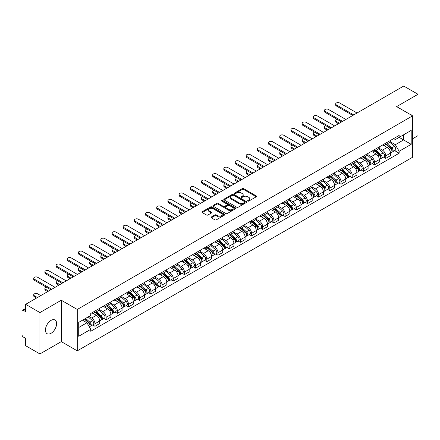 <?xml version="1.0" encoding="UTF-8"?>
<svg xmlns="http://www.w3.org/2000/svg" width="440" height="440" viewBox="0 0 440 440"><rect width="100%" height="100%" fill="white"/><g stroke="black" fill="none" stroke-linecap="round" stroke-linejoin="round"><path stroke-width="0.66" d="M247.836 201.075A0.699 0.402 0 0 0 248.82 201.075L256.295 196.763A0.996 0.572 0 0 0 256.586 196.356A0.996 0.572 0 0 0 256.295 195.948L243.628 188.634A0.996 0.572 0 0 0 242.226 188.634L234.746 192.951A0.699 0.402 0 0 0 234.542 193.237A0.699 0.402 0 0 0 234.746 193.523A0.699 0.402 0 0 0 235.73 193.523L236.698 192.962A3.185 1.837 0 0 1 241.203 192.962L242.259 193.573A3.185 1.837 0 0 1 243.194 194.871A3.185 1.837 0 0 1 242.259 196.169L241.291 196.73A0.699 0.402 0 0 0 241.087 197.016A0.699 0.402 0 0 0 241.291 197.296A0.699 0.402 0 0 0 242.275 197.296L243.243 196.74A3.185 1.837 0 0 1 247.748 196.74L248.804 197.351A3.185 1.837 0 0 1 249.733 198.649A3.185 1.837 0 0 1 248.804 199.947L247.836 200.508A0.699 0.402 0 0 0 247.632 200.794A0.699 0.402 0 0 0 247.836 201.075L247.836 200.508M51.035 333.3A7.909 4.565 120 0 0 56.199 326.332A7.909 4.565 120 0 0 54.989 319.995A7.909 4.565 120 0 0 51.035 320.386A7.909 4.565 120 0 0 45.87 327.355A7.909 4.565 120 0 0 47.08 333.691A7.909 4.565 120 0 0 51.035 333.3M411.686 115.302A7.909 4.565 120 0 0 410.845 114.543A7.909 4.565 120 0 0 409.761 114.197M211.332 216.992A0.996 0.572 0 0 0 211.041 217.399A0.996 0.572 0 0 0 211.332 217.806L214.885 219.857A0.996 0.572 0 0 0 216.293 219.857L224.598 215.061A0.996 0.572 0 0 0 224.889 214.654A0.996 0.572 0 0 0 224.598 214.247L211.931 206.938A0.996 0.572 0 0 0 210.524 206.938L202.219 211.728A0.996 0.572 0 0 0 201.927 212.135A0.996 0.572 0 0 0 202.219 212.542L206.514 215.023A0.996 0.572 0 0 0 207.922 215.023L211.475 212.971A0.996 0.572 0 0 0 211.767 212.564A0.996 0.572 0 0 0 211.475 212.157L209.347 210.931A2.662 1.535 0 0 1 208.566 209.841A2.662 1.535 0 0 1 210.21 208.423A2.662 1.535 0 0 1 213.109 208.753L221.447 213.571A2.662 1.535 0 0 1 222.228 214.654A2.662 1.535 0 0 1 220.583 216.073A2.662 1.535 0 0 1 217.685 215.743L216.293 214.94A0.996 0.572 0 0 0 214.885 214.94L211.332 216.992L211.332 217.806L214.885 215.771L214.885 214.94M77.27 309.463L61.287 300.229L39.925 312.565L25.658 304.326L403.733 86.047L418 94.281L396.638 106.618L412.621 115.847L77.27 309.463L77.27 350.851L412.621 157.234L412.621 115.847M236.77 207.224A0.996 0.572 0 0 0 238.178 207.224L246.483 202.428A0.996 0.572 0 0 0 246.774 202.021A0.996 0.572 0 0 0 246.483 201.614L233.816 194.304A0.996 0.572 0 0 0 232.408 194.304L224.103 199.095A0.996 0.572 0 0 0 223.812 199.502A0.996 0.572 0 0 0 224.103 199.909L236.77 207.224M221.953 201.229A0.699 0.402 0 0 1 222.662 201.328L235.527 208.753L227.233 213.538A0.996 0.572 0 0 1 225.83 213.538L213.164 206.228L213.164 205.414A0.996 0.572 0 0 0 212.872 205.821A0.996 0.572 0 0 0 213.164 206.228M213.164 205.414L216.716 203.363A0.996 0.572 0 0 1 218.125 203.363L223.262 206.327A0.996 0.572 0 0 0 224.67 206.327L227.024 204.969A0.996 0.572 0 0 0 227.315 204.562A0.996 0.572 0 0 0 227.024 204.155L221.678 201.069A0.699 0.402 0 0 1 221.474 200.783A0.699 0.402 0 0 1 221.903 200.409A0.699 0.402 0 0 1 222.662 200.497L235.538 207.933A0.996 0.572 0 0 1 235.829 208.34A0.996 0.572 0 0 1 235.538 208.747L235.538 207.933M39.925 312.565L39.925 353.952L25.658 345.719L25.658 338.393L23.436 337.106A2.03 1.171 -120 0 1 22 334.625L22 311.201A2.03 1.171 -120 0 1 22.418 310.272L25.658 308.402M412.621 138.776L418 135.674L418 94.281M39.925 353.952L61.287 341.622L77.27 350.851M25.658 304.326L25.658 311.652L23.436 310.37A2.03 1.171 -120 0 0 22.418 310.272M385.743 143.165A4.664 2.695 60 0 1 384.775 145.255L389.505 142.527A4.664 2.695 -120 0 0 390.473 140.432M379.027 148.187L382.443 150.156A4.664 2.695 60 0 1 385.743 155.87L390.473 153.137A4.664 2.695 -120 0 0 387.173 147.428L383.79 145.47M390.473 153.137L390.473 155.661L385.743 158.395L383.471 157.086M384.775 145.255A4.664 2.695 60 0 1 382.481 145.046M385.743 155.87L385.743 158.395M374.556 149.622A4.664 2.695 60 0 1 373.593 151.712L378.323 148.979A4.664 2.695 -120 0 0 379.291 146.889M372.29 163.543L374.556 164.852L379.291 162.118L379.291 159.594A4.664 2.695 -120 0 0 375.991 153.885L372.603 151.927M373.593 151.712A4.664 2.695 60 0 1 371.294 151.503M367.84 154.644L371.261 156.613A4.664 2.695 60 0 1 374.556 162.327L374.556 164.852M363.374 156.073A4.664 2.695 60 0 1 362.406 158.169L367.142 155.436A4.664 2.695 -120 0 0 368.104 153.346M361.108 170L363.374 171.309L368.104 168.575L368.104 166.051A4.664 2.695 -120 0 0 364.81 160.341L361.422 158.384M362.406 158.169A4.664 2.695 60 0 1 360.113 157.96M356.659 161.095L360.08 163.07A4.664 2.695 60 0 1 363.374 168.784L363.374 171.309M352.193 162.531A4.664 2.695 60 0 1 351.225 164.626L355.955 161.893A4.664 2.695 -120 0 0 356.923 159.803M349.921 176.451L352.193 177.766L356.923 175.032L356.923 172.507A4.664 2.695 -120 0 0 353.623 166.793L350.24 164.84M351.225 164.626A4.664 2.695 60 0 1 348.931 164.417M345.477 167.552L348.893 169.527A4.664 2.695 60 0 1 352.193 175.241L352.193 177.766M341.006 168.988A4.664 2.695 60 0 1 340.043 171.083L344.773 168.35A4.664 2.695 -120 0 0 345.741 166.26M338.74 182.908L341.006 184.222L345.741 181.489L345.741 178.965A4.664 2.695 -120 0 0 342.441 173.25L339.053 171.298M340.043 171.083A4.664 2.695 60 0 1 337.744 170.874M334.296 174.009L337.711 175.984A4.664 2.695 60 0 1 341.006 181.698L341.006 184.222M329.824 175.445A4.664 2.695 60 0 1 328.861 177.54L333.591 174.806A4.664 2.695 -120 0 0 334.554 172.716M327.558 189.365L329.824 190.674L334.554 187.946L334.554 185.422A4.664 2.695 -120 0 0 331.26 179.707L327.872 177.755M328.861 177.54A4.664 2.695 60 0 1 326.562 177.331M323.109 180.466L326.53 182.441A4.664 2.695 60 0 1 329.824 188.149L329.824 190.674M318.643 181.902A4.664 2.695 60 0 1 317.675 183.997L322.405 181.264A4.664 2.695 -120 0 0 323.373 179.168M316.371 195.822L318.643 197.131L323.373 194.403L323.373 191.879A4.664 2.695 -120 0 0 320.078 186.164L316.69 184.212M317.675 183.997A4.664 2.695 60 0 1 315.381 183.782M311.927 186.923L315.343 188.898A4.664 2.695 60 0 1 318.643 194.607L318.643 197.131M307.456 188.359A4.664 2.695 60 0 1 306.493 190.454L311.223 187.721A4.664 2.695 -120 0 0 312.191 185.625M305.19 202.279L307.461 203.588L312.191 200.86L312.191 198.336A4.664 2.695 -120 0 0 308.891 192.621L305.503 190.669M306.493 190.454A4.664 2.695 60 0 1 304.194 190.24M300.745 193.38L304.161 195.355A4.664 2.695 60 0 1 307.461 201.064L307.461 203.588M296.274 194.816A4.664 2.695 60 0 1 295.312 196.911L300.041 194.178A4.664 2.695 -120 0 0 301.004 192.082M294.008 208.736L296.274 210.045L301.004 207.317L301.004 204.793A4.664 2.695 -120 0 0 297.709 199.078L294.322 197.126M295.312 196.911A4.664 2.695 60 0 1 293.013 196.697M289.559 199.837L292.98 201.812A4.664 2.695 60 0 1 296.274 207.521L296.274 210.045M285.093 201.273A4.664 2.695 60 0 1 284.125 203.363L288.86 200.635A4.664 2.695 -120 0 0 289.823 198.539M282.821 215.193L285.093 216.502L289.823 213.769L289.823 211.244A4.664 2.695 -120 0 0 286.528 205.535L283.14 203.577M284.125 203.363A4.664 2.695 60 0 1 281.831 203.154M278.377 206.294L281.793 208.269A4.664 2.695 60 0 1 285.093 213.978L285.093 216.502M273.911 207.73A4.664 2.695 60 0 1 272.943 209.82L277.673 207.091A4.664 2.695 -120 0 0 278.641 204.996M271.639 221.65L273.911 222.959L278.641 220.226L278.641 217.701A4.664 2.695 -120 0 0 275.341 211.992L271.959 210.034M272.943 209.82A4.664 2.695 60 0 1 270.649 209.611M267.196 212.751L270.611 214.726A4.664 2.695 60 0 1 273.911 220.435L273.911 222.959M262.724 214.187A4.664 2.695 60 0 1 261.762 216.277L266.492 213.549A4.664 2.695 -120 0 0 267.454 211.453M260.458 228.107L262.724 229.416L267.46 226.683L267.46 224.158A4.664 2.695 -120 0 0 264.16 218.449L260.772 216.491M261.762 216.277A4.664 2.695 60 0 1 259.463 216.068M256.009 219.208L259.43 221.177A4.664 2.695 60 0 1 262.724 226.892L262.724 229.416M251.543 220.644A4.664 2.695 60 0 1 250.575 222.734L255.31 220.006A4.664 2.695 -120 0 0 256.273 217.91M249.277 234.564L251.543 235.873L256.273 233.139L256.273 230.615A4.664 2.695 -120 0 0 252.978 224.906L249.59 222.948M250.575 222.734A4.664 2.695 60 0 1 248.281 222.525M244.827 225.665L248.243 227.634A4.664 2.695 60 0 1 251.543 233.349L251.543 235.873M240.361 227.101A4.664 2.695 60 0 1 239.393 229.191L244.123 226.463A4.664 2.695 -120 0 0 245.091 224.367M238.09 241.021L240.361 242.33L245.091 239.597L245.091 237.072A4.664 2.695 -120 0 0 241.791 231.363L238.409 229.405M239.393 229.191A4.664 2.695 60 0 1 237.1 228.982M233.646 232.122L237.061 234.091A4.664 2.695 60 0 1 240.361 239.806L240.361 242.33M229.174 233.552A4.664 2.695 60 0 1 228.212 235.648L232.941 232.914A4.664 2.695 -120 0 0 233.91 230.824M226.908 247.478L229.174 248.787L233.91 246.054L233.91 243.529A4.664 2.695 -120 0 0 230.61 237.82L227.222 235.862M228.212 235.648A4.664 2.695 60 0 1 225.913 235.439M222.459 238.579L225.88 240.548A4.664 2.695 60 0 1 229.174 246.263L229.174 248.787M217.993 240.009A4.664 2.695 60 0 1 217.025 242.105L221.76 239.371A4.664 2.695 -120 0 0 222.723 237.281M215.727 253.935L217.993 255.244L222.723 252.511L222.723 249.986A4.664 2.695 -120 0 0 219.428 244.272L216.04 242.319M217.025 242.105A4.664 2.695 60 0 1 214.731 241.896M211.277 245.031L214.693 247.005A4.664 2.695 60 0 1 217.993 252.72L217.993 255.244M206.811 246.466A4.664 2.695 60 0 1 205.843 248.562L210.573 245.828A4.664 2.695 -120 0 0 211.541 243.738M204.54 260.387L206.811 261.701L211.541 258.968L211.541 256.443A4.664 2.695 -120 0 0 208.241 250.729L204.859 248.776M205.843 248.562A4.664 2.695 60 0 1 203.549 248.353M200.096 251.488L203.511 253.462A4.664 2.695 60 0 1 206.811 259.177L206.811 261.701M195.624 252.923A4.664 2.695 60 0 1 194.662 255.019L199.392 252.285A4.664 2.695 -120 0 0 200.36 250.195M193.358 266.844L195.624 268.158L200.36 265.425L200.36 262.9A4.664 2.695 -120 0 0 197.06 257.186L193.672 255.233M194.662 255.019A4.664 2.695 60 0 1 192.363 254.81M188.914 257.945L192.33 259.919A4.664 2.695 60 0 1 195.624 265.628L195.624 268.158M184.443 259.38A4.664 2.695 60 0 1 183.48 261.476L188.21 258.742A4.664 2.695 -120 0 0 189.173 256.652M182.177 273.301L184.443 274.61L189.173 271.882L189.173 269.357A4.664 2.695 -120 0 0 185.878 263.643L182.49 261.69M183.48 261.476A4.664 2.695 60 0 1 181.181 261.267M177.727 264.402L181.148 266.376A4.664 2.695 60 0 1 184.443 272.085L184.443 274.61M173.261 265.837A4.664 2.695 60 0 1 172.293 267.933L177.023 265.199A4.664 2.695 -120 0 0 177.991 263.103M170.989 279.757L173.261 281.067L177.991 278.339L177.991 275.814A4.664 2.695 -120 0 0 174.691 270.1L171.309 268.147M172.293 267.933A4.664 2.695 60 0 1 170 267.718M166.546 270.859L169.961 272.833A4.664 2.695 60 0 1 173.261 278.542L173.261 281.067M162.074 272.294A4.664 2.695 60 0 1 161.112 274.389L165.841 271.656A4.664 2.695 -120 0 0 166.81 269.561M159.808 286.215L162.08 287.524L166.81 284.796L166.81 282.271A4.664 2.695 -120 0 0 163.51 276.557L160.121 274.604M161.112 274.389A4.664 2.695 60 0 1 158.812 274.175M155.364 277.315L158.78 279.29A4.664 2.695 60 0 1 162.08 284.999L162.08 287.524M150.893 278.751A4.664 2.695 60 0 1 149.93 280.846L154.66 278.113A4.664 2.695 -120 0 0 155.623 276.018M148.627 292.672L150.893 293.981L155.623 291.252L155.623 288.723A4.664 2.695 -120 0 0 152.328 283.014L148.94 281.061M149.93 280.846A4.664 2.695 60 0 1 147.631 280.632M144.177 283.773L147.598 285.747A4.664 2.695 60 0 1 150.893 291.456L150.893 293.981M139.711 285.208A4.664 2.695 60 0 1 138.743 287.298L143.479 284.57A4.664 2.695 -120 0 0 144.441 282.475M137.44 299.129L139.711 300.438L144.441 297.704L144.441 295.18A4.664 2.695 -120 0 0 141.147 289.471L137.758 287.513M138.743 287.298A4.664 2.695 60 0 1 136.45 287.089M132.996 290.23L136.411 292.204A4.664 2.695 60 0 1 139.711 297.913L139.711 300.438M128.53 291.665A4.664 2.695 60 0 1 127.562 293.755L132.292 291.027A4.664 2.695 -120 0 0 133.26 288.932M126.258 305.586L128.53 306.895L133.26 304.161L133.26 301.637A4.664 2.695 -120 0 0 129.96 295.928L126.577 293.97M127.562 293.755A4.664 2.695 60 0 1 125.268 293.546M121.814 296.687L125.23 298.661A4.664 2.695 60 0 1 128.53 304.37L128.53 306.895M117.343 298.122A4.664 2.695 60 0 1 116.38 300.212L121.11 297.484A4.664 2.695 -120 0 0 122.073 295.389M115.077 312.043L117.343 313.352L122.078 310.618L122.078 308.094A4.664 2.695 -120 0 0 118.778 302.385L115.39 300.427M116.38 300.212A4.664 2.695 60 0 1 114.081 300.003M110.627 303.144L114.048 305.113A4.664 2.695 60 0 1 117.343 310.827L117.343 313.352M106.161 304.579A4.664 2.695 60 0 1 105.193 306.669L109.929 303.941A4.664 2.695 -120 0 0 110.891 301.846M103.889 318.5L106.161 319.809L110.891 317.075L110.891 314.55A4.664 2.695 -120 0 0 107.597 308.841L104.209 306.884M105.193 306.669A4.664 2.695 60 0 1 102.9 306.46M99.446 309.601L102.861 311.57A4.664 2.695 60 0 1 106.161 317.284L106.161 319.809M94.98 311.036A4.664 2.695 60 0 1 94.012 313.126L98.742 310.393A4.664 2.695 -120 0 0 99.71 308.303M92.708 324.957L94.98 326.266L99.71 323.532L99.71 321.007A4.664 2.695 -120 0 0 96.41 315.298L93.027 313.341M94.012 313.126A4.664 2.695 60 0 1 91.718 312.917M88.957 316.454L91.68 318.027A4.664 2.695 60 0 1 94.98 323.741L94.98 326.266M393.663 138.589L395.346 139.562L411.191 130.416L403.59 134.805L403.59 139.937L395.346 144.694L390.209 141.73M78.705 327.509L86.95 322.745L90.75 329.329L78.705 336.281L78.705 322.372L90.75 315.42L90.75 313.473L399.146 135.421L399.146 137.368L411.191 144.32L399.146 151.278L395.346 144.694M411.191 130.416L411.191 144.32M90.75 329.329L90.75 331.27L399.146 153.219L399.146 151.278M61.287 300.229L61.287 341.622M86.95 322.745L82.505 320.183M394.658 150.629L399.146 153.219M248.111 201.174L248.804 200.778A3.185 1.837 0 0 0 249.733 199.48L249.733 198.649M243.194 194.871L243.194 195.701A3.185 1.837 0 0 1 242.259 196.999L241.571 197.395M256.284 196.768L243.628 189.464A0.996 0.572 0 0 0 242.226 189.464L235.026 193.617M246.466 202.433L233.816 195.129A0.996 0.572 0 0 0 232.408 195.129L224.12 199.914M244.723 202.306A0.699 0.402 0 0 0 244.926 202.021A0.699 0.402 0 0 0 244.723 201.735L233.602 195.316A0.699 0.402 0 0 0 232.617 195.316L231.6 195.905A3.185 1.837 0 0 0 230.665 197.208A3.185 1.837 0 0 0 231.6 198.506L239.195 202.895A3.185 1.837 0 0 0 243.7 202.895L244.723 202.306L244.723 203.132A0.699 0.402 0 0 0 244.926 202.851L244.926 202.021M230.665 197.208L230.665 198.033A3.185 1.837 0 0 0 231.6 199.337L231.6 198.506M244.723 203.132L243.7 203.72A3.185 1.837 0 0 1 239.195 203.72L231.6 199.337M213.174 206.234L216.716 204.188L216.716 203.363M227.315 204.562L227.315 205.387A0.996 0.572 0 0 1 227.024 205.794L224.67 207.157A0.996 0.572 0 0 1 223.262 207.157L218.125 204.188A0.996 0.572 0 0 0 216.716 204.188M228.591 209.407A2.662 1.535 0 0 0 231.49 209.737A2.662 1.535 0 0 0 233.134 208.318A2.662 1.535 0 0 0 232.353 207.229L229.416 205.535A0.996 0.572 0 0 0 228.008 205.535L225.654 206.894A0.996 0.572 0 0 0 225.363 207.301A0.996 0.572 0 0 0 225.654 207.708L228.591 209.407L228.591 210.232A2.662 1.535 0 0 0 231.49 210.568A2.662 1.535 0 0 0 233.134 209.149L233.134 208.318M225.363 207.301L225.363 208.131A0.996 0.572 0 0 0 225.654 208.538L225.654 207.708M228.591 210.232L225.654 208.538M222.228 214.654L222.228 215.485A2.662 1.535 0 0 1 220.583 216.904A2.662 1.535 0 0 1 217.685 216.568L216.293 215.771A0.996 0.572 0 0 0 214.885 215.771M208.566 209.841L208.566 210.672A2.662 1.535 0 0 0 209.347 211.756L209.347 210.931M211.459 212.977L209.347 211.756M224.582 215.072L211.931 207.763A0.996 0.572 0 0 0 210.524 207.763L202.235 212.553M386.062 144.513L390.621 148.577A2.536 1.463 60 0 1 391.418 152.499L390.473 153.043M386.183 144.617L388.327 145.86M337.024 119.257A2.332 1.348 -0 0 0 335.665 120.483A2.332 1.348 -0 0 0 336.347 121.434L339.394 123.195M386.524 144.249L391.595 148.77A1.216 0.704 60 0 1 391.974 150.651A1.216 0.704 60 0 1 391.864 150.695M387.283 143.809L391.842 147.873A2.536 1.463 60 0 1 392.634 151.795A2.536 1.463 60 0 1 391.87 151.877M389.824 142.285L394.422 146.382A2.536 1.463 60 0 1 395.214 150.304L392.634 151.795M338.465 123.734L336.347 122.513A2.332 1.348 180 0 1 335.665 121.561L335.665 120.483M352.803 115.451L336.347 105.952A2.332 1.348 180 0 1 335.665 105.001L335.665 103.928A2.332 1.348 -0 0 0 336.347 104.88L353.733 114.917M357.033 113.009L339.647 102.977A2.332 1.348 -0 0 0 337.106 102.685A2.332 1.348 -0 0 0 335.665 103.928M374.88 150.97L379.44 155.034A2.536 1.463 60 0 1 380.232 158.956L379.286 159.5M375.001 151.074L377.146 152.317M325.842 125.714A2.332 1.348 -0 0 0 324.484 126.94A2.332 1.348 -0 0 0 325.166 127.892L328.213 129.651M375.342 150.706L380.413 155.227A1.216 0.704 60 0 1 380.793 157.107A1.216 0.704 60 0 1 380.683 157.152M376.101 150.266L380.655 154.33A2.536 1.463 60 0 1 381.452 158.252A2.536 1.463 60 0 1 380.688 158.334M378.642 148.742L383.24 152.84A2.536 1.463 60 0 1 384.032 156.761L381.452 158.252M327.277 130.185L325.166 128.964A2.332 1.348 180 0 1 324.484 128.013L324.484 126.94M363.699 157.427L368.252 161.491A2.536 1.463 60 0 1 369.05 165.413L368.104 165.957M363.82 157.531L365.965 158.769M314.661 132.171A2.332 1.348 -0 0 0 313.297 133.397A2.332 1.348 -0 0 0 313.984 134.349L317.026 136.109M364.155 157.157L369.226 161.684A1.216 0.704 60 0 1 369.611 163.565A1.216 0.704 60 0 1 369.501 163.609M364.914 156.722L369.474 160.787A2.536 1.463 60 0 1 370.271 164.709A2.536 1.463 60 0 1 369.501 164.786M367.455 155.194L372.053 159.297A2.536 1.463 60 0 1 372.851 163.218L370.271 164.709M316.096 136.642L313.984 135.421A2.332 1.348 180 0 1 313.297 134.47L313.297 133.397M341.616 121.908L325.166 112.409A2.332 1.348 180 0 1 324.484 111.458L324.484 110.385A2.332 1.348 -0 0 0 325.166 111.337L342.551 121.374M345.846 119.466L328.46 109.434A2.332 1.348 -0 0 0 325.919 109.142A2.332 1.348 -0 0 0 324.484 110.385M330.435 128.364L313.984 118.866A2.332 1.348 180 0 1 313.297 117.915L313.297 116.842A2.332 1.348 -0 0 0 313.984 117.794L331.364 127.826M334.664 125.922L317.279 115.891A2.332 1.348 -0 0 0 314.738 115.594A2.332 1.348 -0 0 0 313.297 116.842M352.517 163.884L357.071 167.948A2.536 1.463 60 0 1 357.868 171.87L356.923 172.414M352.632 163.988L354.783 165.226M303.474 138.628A2.332 1.348 -0 0 0 302.115 139.854A2.332 1.348 -0 0 0 302.797 140.805L305.844 142.56M352.974 163.614L358.045 168.141A1.216 0.704 60 0 1 358.43 170.022A1.216 0.704 60 0 1 358.314 170.066M353.733 163.18L358.292 167.244A2.536 1.463 60 0 1 359.084 171.166A2.536 1.463 60 0 1 358.32 171.243M356.274 161.651L360.872 165.754A2.536 1.463 60 0 1 361.669 169.675L359.084 171.166M304.915 143.099L302.797 141.878A2.332 1.348 180 0 1 302.115 140.927L302.115 139.854M341.33 170.34L345.889 174.405A2.536 1.463 60 0 1 346.682 178.321L345.741 178.871M341.451 170.445L343.596 171.683M292.292 145.085A2.332 1.348 -0 0 0 290.934 146.311A2.332 1.348 -0 0 0 291.616 147.263L294.663 149.017M341.792 170.071L346.863 174.597A1.216 0.704 60 0 1 347.243 176.479A1.216 0.704 60 0 1 347.132 176.523M342.551 169.637L347.105 173.701A2.536 1.463 60 0 1 347.902 177.623A2.536 1.463 60 0 1 347.138 177.7M345.092 168.107L349.69 172.211A2.536 1.463 60 0 1 350.482 176.132L347.902 177.623M293.728 149.556L291.616 148.335A2.332 1.348 180 0 1 290.934 147.384L290.934 146.311M330.149 176.792L334.702 180.862A2.536 1.463 60 0 1 335.5 184.778L334.554 185.328M330.27 176.902L332.415 178.139M281.111 151.541A2.332 1.348 -0 0 0 279.752 152.763A2.332 1.348 -0 0 0 280.434 153.72L283.481 155.474M330.611 176.528L335.676 181.055A1.216 0.704 60 0 1 336.061 182.936A1.216 0.704 60 0 1 335.951 182.98M331.37 176.094L335.923 180.158A2.536 1.463 60 0 1 336.721 184.074A2.536 1.463 60 0 1 335.957 184.156M333.905 174.565L338.503 178.668A2.536 1.463 60 0 1 339.3 182.589L336.721 184.074M282.546 156.013L280.434 154.792A2.332 1.348 180 0 1 279.752 153.84L279.752 152.763M319.253 134.822L302.797 125.323A2.332 1.348 180 0 1 302.115 124.372L302.115 123.299A2.332 1.348 -0 0 0 302.797 124.251L320.183 134.283M323.483 132.38L306.097 122.342A2.332 1.348 -0 0 0 303.556 122.051A2.332 1.348 -0 0 0 302.115 123.299M308.066 141.279L291.616 131.78A2.332 1.348 180 0 1 290.934 130.829L290.934 129.751A2.332 1.348 -0 0 0 291.616 130.708L309.001 140.739M312.296 138.837L294.916 128.799A2.332 1.348 -0 0 0 292.375 128.508A2.332 1.348 -0 0 0 290.934 129.751M296.885 147.736L280.434 138.237A2.332 1.348 180 0 1 279.752 137.286L279.752 136.208A2.332 1.348 -0 0 0 280.434 137.159L297.814 147.197M301.114 145.294L283.729 135.256A2.332 1.348 -0 0 0 281.188 134.965A2.332 1.348 -0 0 0 279.752 136.208M318.967 183.249L323.521 187.319A2.536 1.463 60 0 1 324.319 191.235L323.373 191.785M319.088 183.359L321.233 184.597M269.923 157.999A2.332 1.348 -0 0 0 268.565 159.22A2.332 1.348 -0 0 0 269.247 160.171L272.294 161.931M319.423 182.985L324.495 187.512A1.216 0.704 60 0 1 324.88 189.393A1.216 0.704 60 0 1 324.764 189.437M320.183 182.545L324.742 186.615A2.536 1.463 60 0 1 325.534 190.531A2.536 1.463 60 0 1 324.77 190.614M322.724 181.022L327.322 185.125A2.536 1.463 60 0 1 328.119 189.041L325.534 190.531M271.365 162.47L269.247 161.249A2.332 1.348 180 0 1 268.565 160.298L268.565 159.22M285.703 154.193L269.247 144.694A2.332 1.348 180 0 1 268.565 143.743L268.565 142.665A2.332 1.348 -0 0 0 269.247 143.616L286.632 153.654M289.933 151.751L272.547 141.713A2.332 1.348 -0 0 0 270.006 141.422A2.332 1.348 -0 0 0 268.565 142.665M307.78 189.706L312.34 193.776A2.536 1.463 60 0 1 313.137 197.692L312.191 198.237M307.901 189.816L310.046 191.054M258.742 164.456A2.332 1.348 -0 0 0 257.384 165.677A2.332 1.348 -0 0 0 258.065 166.628L261.113 168.388M308.242 189.442L313.313 193.969A1.216 0.704 60 0 1 313.693 195.85A1.216 0.704 60 0 1 313.583 195.894M309.001 189.002L313.555 193.072A2.536 1.463 60 0 1 314.353 196.988A2.536 1.463 60 0 1 313.588 197.071M311.542 187.479L316.14 191.582A2.536 1.463 60 0 1 316.932 195.498L314.353 196.988M260.183 168.927L258.065 167.706A2.332 1.348 180 0 1 257.384 166.755L257.384 165.677M274.516 160.649L258.065 151.151A2.332 1.348 180 0 1 257.384 150.2L257.384 149.121A2.332 1.348 -0 0 0 258.065 150.073L275.451 160.111M278.746 158.208L261.365 148.17A2.332 1.348 -0 0 0 258.825 147.879A2.332 1.348 -0 0 0 257.384 149.121M296.599 196.163L301.158 200.233A2.536 1.463 60 0 1 301.95 204.149L301.004 204.694M296.72 196.273L298.865 197.511M247.561 170.913A2.332 1.348 -0 0 0 246.202 172.134A2.332 1.348 -0 0 0 246.884 173.085L249.931 174.845M297.061 195.899L302.132 200.426A1.216 0.704 60 0 1 302.511 202.306A1.216 0.704 60 0 1 302.401 202.351M297.82 195.459L302.374 199.529A2.536 1.463 60 0 1 303.171 203.445A2.536 1.463 60 0 1 302.407 203.528M300.361 193.936L304.953 198.038A2.536 1.463 60 0 1 305.75 201.955L303.171 203.445M248.996 175.384L246.884 174.163A2.332 1.348 180 0 1 246.202 173.212L246.202 172.134M263.335 167.107L246.884 157.608A2.332 1.348 180 0 1 246.202 156.656L246.202 155.579A2.332 1.348 -0 0 0 246.884 156.53L264.264 166.568M267.564 164.665L250.179 154.627A2.332 1.348 -0 0 0 247.638 154.336A2.332 1.348 -0 0 0 246.202 155.579M285.417 202.62L289.971 206.685A2.536 1.463 60 0 1 290.769 210.606L289.823 211.151M285.538 202.73L287.683 203.968M236.374 177.37A2.332 1.348 -0 0 0 235.015 178.59A2.332 1.348 -0 0 0 235.697 179.542L238.744 181.302M285.874 202.356L290.945 206.882A1.216 0.704 60 0 1 291.33 208.764A1.216 0.704 60 0 1 291.22 208.808M286.632 201.916L291.192 205.986A2.536 1.463 60 0 1 291.984 209.902A2.536 1.463 60 0 1 291.22 209.985M289.173 200.393L293.772 204.496A2.536 1.463 60 0 1 294.569 208.412L291.984 209.902M237.815 181.841L235.697 180.62A2.332 1.348 180 0 1 235.015 179.669L235.015 178.59M252.153 173.564L235.697 164.065A2.332 1.348 180 0 1 235.015 163.114L235.015 162.036A2.332 1.348 -0 0 0 235.697 162.987L253.083 173.024M256.382 171.121L238.997 161.084A2.332 1.348 -0 0 0 236.456 160.793A2.332 1.348 -0 0 0 235.015 162.036M274.23 209.077L278.79 213.142A2.536 1.463 60 0 1 279.587 217.063L278.641 217.608M274.351 209.187L276.496 210.424M225.192 183.827A2.332 1.348 -0 0 0 223.834 185.048A2.332 1.348 -0 0 0 224.516 185.999L227.563 187.759M274.692 208.813L279.763 213.334A1.216 0.704 60 0 1 280.143 215.221A1.216 0.704 60 0 1 280.033 215.264M275.451 208.373L280.011 212.438A2.536 1.463 60 0 1 280.803 216.359A2.536 1.463 60 0 1 280.038 216.441M277.992 206.85L282.59 210.953A2.536 1.463 60 0 1 283.382 214.869L280.803 216.359M226.633 188.298L224.516 187.077A2.332 1.348 180 0 1 223.834 186.126L223.834 185.048M240.966 180.021L224.516 170.522A2.332 1.348 180 0 1 223.834 169.571L223.834 168.493A2.332 1.348 -0 0 0 224.516 169.444L241.901 179.482M245.196 177.579L227.816 167.541A2.332 1.348 -0 0 0 225.275 167.25A2.332 1.348 -0 0 0 223.834 168.493M263.048 215.534L267.608 219.599A2.536 1.463 60 0 1 268.4 223.52L267.454 224.065M263.17 215.644L265.315 216.882M214.011 190.278A2.332 1.348 -0 0 0 212.652 191.505A2.332 1.348 -0 0 0 213.334 192.456L216.381 194.216M263.511 215.27L268.582 219.791A1.216 0.704 60 0 1 268.961 221.672A1.216 0.704 60 0 1 268.851 221.716M264.27 214.83L268.824 218.895A2.536 1.463 60 0 1 269.621 222.816A2.536 1.463 60 0 1 268.857 222.899M266.811 213.306L271.403 217.404A2.536 1.463 60 0 1 272.201 221.326L269.621 222.816M215.446 194.755L213.334 193.534A2.332 1.348 180 0 1 212.652 192.583L212.652 191.505M229.785 186.478L213.334 176.979A2.332 1.348 180 0 1 212.652 176.028L212.652 174.95A2.332 1.348 -0 0 0 213.334 175.901L230.72 185.939M234.014 184.036L216.629 173.998A2.332 1.348 -0 0 0 214.088 173.707A2.332 1.348 -0 0 0 212.652 174.95M251.867 221.991L256.421 226.056A2.536 1.463 60 0 1 257.219 229.977L256.273 230.522M251.988 222.101L254.133 223.339M202.829 196.735A2.332 1.348 -0 0 0 201.465 197.962A2.332 1.348 -0 0 0 202.153 198.913L205.194 200.673M252.324 221.727L257.395 226.248A1.216 0.704 60 0 1 257.78 228.129A1.216 0.704 60 0 1 257.67 228.173M253.083 221.287L257.642 225.352A2.536 1.463 60 0 1 258.44 229.273A2.536 1.463 60 0 1 257.67 229.356M255.624 219.764L260.221 223.861A2.536 1.463 60 0 1 261.019 227.782L258.44 229.273M204.264 201.212L202.153 199.991A2.332 1.348 180 0 1 201.465 199.04L201.465 197.962M218.603 192.935L202.153 183.436A2.332 1.348 180 0 1 201.465 182.479L201.465 181.406A2.332 1.348 -0 0 0 202.153 182.358L219.532 192.396M222.833 190.493L205.447 180.455A2.332 1.348 -0 0 0 202.906 180.163A2.332 1.348 -0 0 0 201.465 181.406M240.68 228.448L245.24 232.513A2.536 1.463 60 0 1 246.037 236.434L245.091 236.979M240.801 228.553L242.946 229.796M191.642 203.192A2.332 1.348 -0 0 0 190.284 204.419A2.332 1.348 -0 0 0 190.965 205.37L194.013 207.13M241.142 228.184L246.213 232.705A1.216 0.704 60 0 1 246.593 234.586A1.216 0.704 60 0 1 246.483 234.63M241.901 227.744L246.461 231.809A2.536 1.463 60 0 1 247.253 235.73A2.536 1.463 60 0 1 246.488 235.813M244.442 226.221L249.04 230.318A2.536 1.463 60 0 1 249.832 234.24L247.253 235.73M193.083 207.663L190.965 206.448A2.332 1.348 180 0 1 190.284 205.491L190.284 204.419M207.416 199.386L190.965 189.888A2.332 1.348 180 0 1 190.284 188.936L190.284 187.864A2.332 1.348 -0 0 0 190.965 188.815L208.351 198.853M211.651 196.944L194.266 186.912A2.332 1.348 -0 0 0 191.725 186.621A2.332 1.348 -0 0 0 190.284 187.864M229.499 234.905L234.058 238.97A2.536 1.463 60 0 1 234.85 242.891L233.904 243.436M229.62 235.01L231.764 236.253M180.461 209.649A2.332 1.348 -0 0 0 179.102 210.876A2.332 1.348 -0 0 0 179.784 211.827L182.831 213.587M229.961 234.641L235.032 239.162A1.216 0.704 60 0 1 235.411 241.043A1.216 0.704 60 0 1 235.301 241.087M230.72 234.201L235.274 238.266A2.536 1.463 60 0 1 236.071 242.187A2.536 1.463 60 0 1 235.306 242.27M233.261 232.672L237.859 236.775A2.536 1.463 60 0 1 238.651 240.697L236.071 242.187M181.896 214.121L179.784 212.9A2.332 1.348 180 0 1 179.102 211.948L179.102 210.876M196.235 205.843L179.784 196.345A2.332 1.348 180 0 1 179.102 195.393L179.102 194.321A2.332 1.348 -0 0 0 179.784 195.272L197.17 205.31M200.464 203.401L183.079 193.369A2.332 1.348 -0 0 0 180.538 193.072A2.332 1.348 -0 0 0 179.102 194.321M218.317 241.362L222.871 245.427A2.536 1.463 60 0 1 223.669 249.348L222.723 249.893M218.438 241.466L220.583 242.704M169.279 216.106A2.332 1.348 -0 0 0 167.915 217.333A2.332 1.348 -0 0 0 168.603 218.284L171.644 220.044M218.774 241.093L223.845 245.619A1.216 0.704 60 0 1 224.23 247.5A1.216 0.704 60 0 1 224.12 247.544M219.532 240.658L224.092 244.723A2.536 1.463 60 0 1 224.889 248.644A2.536 1.463 60 0 1 224.12 248.721M222.073 239.129L226.672 243.232A2.536 1.463 60 0 1 227.469 247.154L224.889 248.644M170.715 220.578L168.603 219.357A2.332 1.348 180 0 1 167.915 218.405L167.915 217.333M185.053 212.3L168.603 202.802A2.332 1.348 180 0 1 167.915 201.85L167.915 200.778A2.332 1.348 -0 0 0 168.603 201.729L185.983 211.761M189.282 209.858L171.897 199.821A2.332 1.348 -0 0 0 169.356 199.529A2.332 1.348 -0 0 0 167.915 200.778M207.136 247.819L211.69 251.884A2.536 1.463 60 0 1 212.487 255.805L211.541 256.35M207.251 247.924L209.396 249.161M158.092 222.563A2.332 1.348 -0 0 0 156.734 223.79A2.332 1.348 -0 0 0 157.416 224.741L160.463 226.496M207.592 247.549L212.663 252.076A1.216 0.704 60 0 1 213.048 253.957A1.216 0.704 60 0 1 212.933 254.001M208.351 247.115L212.911 251.18A2.536 1.463 60 0 1 213.703 255.101A2.536 1.463 60 0 1 212.938 255.178M210.892 245.586L215.49 249.689A2.536 1.463 60 0 1 216.288 253.611L213.703 255.101M159.533 227.035L157.416 225.814A2.332 1.348 180 0 1 156.734 224.862L156.734 223.79M173.871 218.757L157.416 209.259A2.332 1.348 180 0 1 156.734 208.307L156.734 207.229A2.332 1.348 -0 0 0 157.416 208.186L174.801 218.218M178.101 216.315L160.715 206.278A2.332 1.348 -0 0 0 158.174 205.986A2.332 1.348 -0 0 0 156.734 207.229M195.948 254.276L200.508 258.341A2.536 1.463 60 0 1 201.3 262.257L200.354 262.807M196.07 254.381L198.215 255.618M146.911 229.02A2.332 1.348 -0 0 0 145.552 230.241A2.332 1.348 -0 0 0 146.234 231.198L149.281 232.953M196.411 254.007L201.482 258.533A1.216 0.704 60 0 1 201.861 260.414A1.216 0.704 60 0 1 201.751 260.458M197.17 253.572L201.724 257.637A2.536 1.463 60 0 1 202.521 261.558A2.536 1.463 60 0 1 201.757 261.635M199.711 252.043L204.309 256.146A2.536 1.463 60 0 1 205.101 260.068L202.521 261.558M148.346 233.492L146.234 232.271A2.332 1.348 180 0 1 145.552 231.319L145.552 230.241M162.685 225.214L146.234 215.716A2.332 1.348 180 0 1 145.552 214.764L145.552 213.686A2.332 1.348 -0 0 0 146.234 214.638L163.62 224.675M166.914 222.772L149.534 212.735A2.332 1.348 -0 0 0 146.993 212.443A2.332 1.348 -0 0 0 145.552 213.686M184.767 260.728L189.321 264.798A2.536 1.463 60 0 1 190.119 268.714L189.173 269.264M184.888 260.838L187.033 262.075M135.729 235.477A2.332 1.348 -0 0 0 134.365 236.698A2.332 1.348 -0 0 0 135.053 237.65L138.1 239.41M185.229 260.464L190.295 264.99A1.216 0.704 60 0 1 190.68 266.871A1.216 0.704 60 0 1 190.57 266.915M185.983 260.029L190.542 264.094A2.536 1.463 60 0 1 191.34 268.01A2.536 1.463 60 0 1 190.575 268.092M188.524 258.5L193.122 262.603A2.536 1.463 60 0 1 193.919 266.524L191.34 268.01M137.165 239.948L135.053 238.728A2.332 1.348 180 0 1 134.365 237.776L134.365 236.698M151.503 231.671L135.053 222.173A2.332 1.348 180 0 1 134.365 221.221L134.365 220.143A2.332 1.348 -0 0 0 135.053 221.095L152.433 231.132M155.732 229.229L138.347 219.191A2.332 1.348 -0 0 0 135.806 218.9A2.332 1.348 -0 0 0 134.365 220.143M173.586 267.185L178.139 271.255A2.536 1.463 60 0 1 178.937 275.171L177.991 275.721M173.707 267.295L175.852 268.532M124.542 241.934A2.332 1.348 -0 0 0 123.184 243.155A2.332 1.348 -0 0 0 123.866 244.107L126.913 245.867M174.042 266.921L179.113 271.447A1.216 0.704 60 0 1 179.498 273.328A1.216 0.704 60 0 1 179.382 273.372M174.801 266.481L179.361 270.551A2.536 1.463 60 0 1 180.153 274.466A2.536 1.463 60 0 1 179.388 274.549M177.342 264.957L181.94 269.06A2.536 1.463 60 0 1 182.738 272.976L180.153 274.466M125.983 246.406L123.866 245.185A2.332 1.348 180 0 1 123.184 244.233L123.184 243.155M140.322 238.128L123.866 228.63A2.332 1.348 180 0 1 123.184 227.678L123.184 226.6A2.332 1.348 -0 0 0 123.866 227.552L141.251 237.589M144.551 235.686L127.166 225.649A2.332 1.348 -0 0 0 124.625 225.357A2.332 1.348 -0 0 0 123.184 226.6M162.399 273.642L166.958 277.712A2.536 1.463 60 0 1 167.756 281.627L166.81 282.172M162.52 273.752L164.665 274.989M113.361 248.391A2.332 1.348 -0 0 0 112.002 249.612A2.332 1.348 -0 0 0 112.684 250.564L115.731 252.324M162.861 273.378L167.931 277.904A1.216 0.704 60 0 1 168.311 279.785A1.216 0.704 60 0 1 168.201 279.829M163.62 272.938L168.173 277.007A2.536 1.463 60 0 1 168.971 280.923A2.536 1.463 60 0 1 168.207 281.006M166.161 271.414L170.759 275.517A2.536 1.463 60 0 1 171.551 279.433L168.971 280.923M114.796 252.863L112.684 251.642A2.332 1.348 180 0 1 112.002 250.69L112.002 249.612M129.135 244.585L112.684 235.087A2.332 1.348 180 0 1 112.002 234.135L112.002 233.057A2.332 1.348 -0 0 0 112.684 234.009L130.07 244.046M133.364 242.143L115.984 232.106A2.332 1.348 -0 0 0 113.443 231.814A2.332 1.348 -0 0 0 112.002 233.057M151.217 280.099L155.777 284.168A2.536 1.463 60 0 1 156.569 288.084L155.623 288.629M151.338 280.209L153.483 281.446M102.179 254.848A2.332 1.348 -0 0 0 100.821 256.069A2.332 1.348 -0 0 0 101.503 257.021L104.55 258.781M151.679 279.835L156.75 284.361A1.216 0.704 60 0 1 157.13 286.242A1.216 0.704 60 0 1 157.02 286.286M152.438 279.395L156.992 283.465A2.536 1.463 60 0 1 157.79 287.381A2.536 1.463 60 0 1 157.025 287.463M154.979 277.871L159.572 281.974A2.536 1.463 60 0 1 160.369 285.89L157.79 287.381M103.615 259.32L101.503 258.099A2.332 1.348 180 0 1 100.821 257.147L100.821 256.069M117.953 251.042L101.503 241.544A2.332 1.348 180 0 1 100.821 240.592L100.821 239.514A2.332 1.348 -0 0 0 101.503 240.466L118.883 250.503M122.183 248.6L104.797 238.563A2.332 1.348 -0 0 0 102.256 238.271A2.332 1.348 -0 0 0 100.821 239.514M140.036 286.555L144.59 290.62A2.536 1.463 60 0 1 145.387 294.541L144.441 295.086M140.157 286.666L142.302 287.903M90.992 261.305A2.332 1.348 -0 0 0 89.634 262.526A2.332 1.348 -0 0 0 90.316 263.478L93.363 265.238M140.492 286.291L145.563 290.818A1.216 0.704 60 0 1 145.948 292.699A1.216 0.704 60 0 1 145.833 292.743M141.251 285.852L145.811 289.922A2.536 1.463 60 0 1 146.603 293.838A2.536 1.463 60 0 1 145.838 293.92M143.792 284.328L148.39 288.431A2.536 1.463 60 0 1 149.188 292.347L146.603 293.838M92.433 265.777L90.316 264.555A2.332 1.348 180 0 1 89.634 263.604L89.634 262.526M106.772 257.499L90.316 248.001A2.332 1.348 180 0 1 89.634 247.049L89.634 245.971A2.332 1.348 -0 0 0 90.316 246.923L107.701 256.96M111.001 255.057L93.616 245.02A2.332 1.348 -0 0 0 91.075 244.728A2.332 1.348 -0 0 0 89.634 245.971M128.849 293.013L133.408 297.077A2.536 1.463 60 0 1 134.206 300.999L133.26 301.543M128.97 293.123L131.114 294.36M79.811 267.762A2.332 1.348 -0 0 0 78.452 268.983A2.332 1.348 -0 0 0 79.134 269.935L82.181 271.695M129.311 292.749L134.382 297.27A1.216 0.704 60 0 1 134.761 299.151A1.216 0.704 60 0 1 134.651 299.2M130.07 292.309L134.624 296.373A2.536 1.463 60 0 1 135.421 300.295A2.536 1.463 60 0 1 134.657 300.377M132.611 290.785L137.209 294.888A2.536 1.463 60 0 1 138.001 298.804L135.421 300.295M81.252 272.234L79.134 271.013A2.332 1.348 180 0 1 78.452 270.061L78.452 268.983M95.585 263.956L79.134 254.458A2.332 1.348 180 0 1 78.452 253.506L78.452 252.428A2.332 1.348 -0 0 0 79.134 253.38L96.52 263.417M99.814 261.514L82.434 251.477A2.332 1.348 -0 0 0 79.893 251.185A2.332 1.348 -0 0 0 78.452 252.428M117.667 299.47L122.227 303.534A2.536 1.463 60 0 1 123.019 307.456L122.073 308M117.788 299.58L119.933 300.817M68.629 274.214A2.332 1.348 -0 0 0 67.271 275.44A2.332 1.348 -0 0 0 67.953 276.392L71 278.152M118.129 299.206L123.2 303.727A1.216 0.704 60 0 1 123.58 305.608A1.216 0.704 60 0 1 123.47 305.652M118.888 298.766L123.442 302.83A2.536 1.463 60 0 1 124.24 306.752A2.536 1.463 60 0 1 123.475 306.834M121.429 297.242L126.022 301.34A2.536 1.463 60 0 1 126.819 305.261L124.24 306.752M70.065 278.69L67.953 277.47A2.332 1.348 180 0 1 67.271 276.518L67.271 275.44M84.403 270.413L67.953 260.915A2.332 1.348 180 0 1 67.271 259.957L67.271 258.885A2.332 1.348 -0 0 0 67.953 259.837L85.338 269.874M88.633 267.971L71.247 257.934A2.332 1.348 -0 0 0 68.706 257.642A2.332 1.348 -0 0 0 67.271 258.885M106.486 305.927L111.04 309.991A2.536 1.463 60 0 1 111.837 313.913L110.891 314.457M106.607 306.031L108.752 307.274M57.448 280.671A2.332 1.348 -0 0 0 56.084 281.897A2.332 1.348 -0 0 0 56.771 282.849L59.813 284.609M106.942 305.663L112.013 310.184A1.216 0.704 60 0 1 112.398 312.065A1.216 0.704 60 0 1 112.288 312.109M107.701 305.223L112.261 309.287A2.536 1.463 60 0 1 113.058 313.209A2.536 1.463 60 0 1 112.288 313.291M110.242 303.699L114.84 307.797A2.536 1.463 60 0 1 115.638 311.718L113.058 313.209M58.883 285.148L56.771 283.927A2.332 1.348 180 0 1 56.084 282.975L56.084 281.897M73.222 276.865L56.771 267.366A2.332 1.348 180 0 1 56.084 266.415L56.084 265.342A2.332 1.348 -0 0 0 56.771 266.294L74.151 276.331M77.451 274.428L60.066 264.391A2.332 1.348 -0 0 0 57.525 264.099A2.332 1.348 -0 0 0 56.084 265.342M95.299 312.384L99.858 316.448A2.536 1.463 60 0 1 100.656 320.37L99.71 320.914M95.42 312.488L97.564 313.731M46.261 287.127A2.332 1.348 -0 0 0 44.902 288.354A2.332 1.348 -0 0 0 45.584 289.305L48.631 291.066M95.761 312.12L100.832 316.641A1.216 0.704 60 0 1 101.211 318.522A1.216 0.704 60 0 1 101.101 318.566M96.52 311.68L101.079 315.744A2.536 1.463 60 0 1 101.871 319.666A2.536 1.463 60 0 1 101.107 319.748M99.061 310.156L103.659 314.254A2.536 1.463 60 0 1 104.451 318.175L101.871 319.666M47.702 291.599L45.584 290.384A2.332 1.348 180 0 1 44.902 289.427L44.902 288.354M62.035 283.322L45.584 273.823A2.332 1.348 180 0 1 44.902 272.872L44.902 271.799A2.332 1.348 -0 0 0 45.584 272.751L62.97 282.788M66.264 280.88L48.884 270.848A2.332 1.348 -0 0 0 46.343 270.556A2.332 1.348 -0 0 0 44.902 271.799M84.397 319.088L88.677 322.905A2.536 1.463 60 0 1 89.469 326.827L89.347 326.898M84.442 319.061L86.383 320.183M40.744 295.614L37.697 293.86A2.332 1.348 -0 0 0 35.156 293.568A2.332 1.348 -0 0 0 33.721 294.811A2.332 1.348 -0 0 0 34.403 295.763L37.45 297.523M84.854 318.824L89.65 323.098A1.216 0.704 60 0 1 90.03 324.979A1.216 0.704 60 0 1 89.92 325.023M85.613 318.384L89.892 322.201A2.536 1.463 60 0 1 90.689 326.123A2.536 1.463 60 0 1 89.925 326.205M88.198 316.894L92.472 320.711A2.536 1.463 60 0 1 93.269 324.632L90.689 326.123M36.515 298.056L34.403 296.835A2.332 1.348 180 0 1 33.721 295.884L33.721 294.811M50.853 289.779L34.403 280.28A2.332 1.348 180 0 1 33.721 279.329L33.721 278.256A2.332 1.348 -0 0 0 34.403 279.207L51.788 289.245M55.083 287.337L37.697 277.305A2.332 1.348 -0 0 0 35.156 277.007A2.332 1.348 -0 0 0 33.721 278.256M106.161 317.284L110.891 314.55M117.343 310.827L122.078 308.094M128.53 304.37L133.26 301.637M139.711 297.913L144.441 295.18M150.893 291.456L155.623 288.723M162.08 284.999L166.81 282.271M173.261 278.542L177.991 275.814M184.443 272.085L189.173 269.357M195.624 265.628L200.36 262.9M206.811 259.177L211.541 256.443M217.993 252.72L222.723 249.986M229.174 246.263L233.91 243.529M240.361 239.806L245.091 237.072M251.543 233.349L256.273 230.615M262.724 226.892L267.46 224.158M273.911 220.435L278.641 217.701M285.093 213.978L289.823 211.244M296.274 207.521L301.004 204.793M307.461 201.064L312.191 198.336M318.643 194.607L323.373 191.879M329.824 188.149L334.554 185.422M341.006 181.698L345.741 178.965M352.193 175.241L356.923 172.507M363.374 168.784L368.104 166.051M374.556 162.327L379.291 159.594M94.98 323.741L99.71 321.007M91.68 318.027L96.41 315.298M102.861 311.57L107.597 308.841M114.048 305.113L118.778 302.385M125.23 298.661L129.96 295.928M136.411 292.204L141.147 289.471M147.598 285.747L152.328 283.014M158.78 279.29L163.51 276.557M169.961 272.833L174.691 270.1M181.148 266.376L185.878 263.643M192.33 259.919L197.06 257.186M203.511 253.462L208.241 250.729M214.693 247.005L219.428 244.272M225.88 240.548L230.61 237.82M237.061 234.091L241.791 231.363M248.243 227.634L252.978 224.906M259.43 221.177L264.16 218.449M270.611 214.726L275.341 211.992M281.793 208.269L286.528 205.535M292.98 201.812L297.709 199.078M304.161 195.355L308.891 192.621M315.343 188.898L320.078 186.164M326.53 182.441L331.26 179.707M337.711 175.984L342.441 173.25M348.893 169.527L353.623 166.793M360.08 163.07L364.81 160.341M371.261 156.613L375.991 153.885M382.443 150.156L387.173 147.428M25.658 309.089L23.436 310.37M248.804 200.778L248.804 199.947M241.291 197.296L241.291 196.73M242.259 196.999L242.259 196.169M234.746 193.523L234.746 192.951M242.226 189.464L242.226 188.634M243.628 189.464L243.628 188.634M256.295 196.763L256.295 195.948M224.103 199.909L224.103 199.095M232.408 195.129L232.408 194.304M233.816 195.129L233.816 194.304M246.483 202.428L246.483 201.614M239.195 203.72L239.195 202.895M243.7 203.72L243.7 202.895M218.125 204.188L218.125 203.363M223.262 207.157L223.262 206.327M224.67 207.157L224.67 206.327M227.024 205.794L227.024 204.969M222.662 201.328L222.662 200.497M216.293 215.771L216.293 214.94M217.685 216.568L217.685 215.743M211.475 212.971L211.475 212.157M202.219 212.542L202.219 211.728M210.524 207.763L210.524 206.938M211.931 207.763L211.931 206.938M224.598 215.061L224.598 214.247M390.621 148.577L389.202 149.397M392.227 150.095L391.771 150.359M394.422 146.382L391.842 147.873M336.347 122.513L336.347 121.434M336.347 104.88L336.347 105.952M379.44 155.034L378.015 155.854M381.046 156.552L380.589 156.816M383.24 152.84L380.655 154.33M325.166 128.964L325.166 127.892M368.252 161.491L366.834 162.311M369.864 163.009L369.408 163.273M372.053 159.297L369.474 160.787M313.984 135.421L313.984 134.349M325.166 111.337L325.166 112.409M313.984 117.794L313.984 118.866M357.071 167.948L355.652 168.768M358.677 169.466L358.221 169.73M360.872 165.754L358.292 167.244M302.797 141.878L302.797 140.805M345.889 174.405L344.465 175.225M347.495 175.923L347.039 176.187M349.69 172.211L347.105 173.701M291.616 148.335L291.616 147.263M334.702 180.862L333.284 181.681M336.314 182.38L335.858 182.644M338.503 178.668L335.923 180.158M280.434 154.792L280.434 153.72M302.797 124.251L302.797 125.323M291.616 130.708L291.616 131.78M280.434 137.159L280.434 138.237M323.521 187.319L322.102 188.139M325.127 188.837L324.671 189.101M327.322 185.125L324.742 186.615M269.247 161.249L269.247 160.171M269.247 143.616L269.247 144.694M312.34 193.776L310.921 194.596M313.945 195.294L313.489 195.553M316.14 191.582L313.555 193.072M258.065 167.706L258.065 166.628M258.065 150.073L258.065 151.151M301.158 200.233L299.734 201.053M302.764 201.746L302.308 202.01M304.953 198.038L302.374 199.529M246.884 174.163L246.884 173.085M246.884 156.53L246.884 157.608M289.971 206.685L288.552 207.51M291.577 208.203L291.12 208.466M293.772 204.496L291.192 205.986M235.697 180.62L235.697 179.542M235.697 162.987L235.697 164.065M278.79 213.142L277.371 213.966M280.396 214.66L279.939 214.924M282.59 210.953L280.011 212.438M224.516 187.077L224.516 185.999M224.516 169.444L224.516 170.522M267.608 219.599L266.184 220.418M269.214 221.117L268.757 221.381M271.403 217.404L268.824 218.895M213.334 193.534L213.334 192.456M213.334 175.901L213.334 176.979M256.421 226.056L255.002 226.875M258.033 227.573L257.576 227.838M260.221 223.861L257.642 225.352M202.153 199.991L202.153 198.913M202.153 182.358L202.153 183.436M245.24 232.513L243.821 233.332M246.846 234.031L246.389 234.295M249.04 230.318L246.461 231.809M190.965 206.448L190.965 205.37M190.965 188.815L190.965 189.888M234.058 238.97L232.634 239.789M235.664 240.488L235.208 240.752M237.859 236.775L235.274 238.266M179.784 212.9L179.784 211.827M179.784 195.272L179.784 196.345M222.871 245.427L221.452 246.246M224.483 246.945L224.026 247.209M226.672 243.232L224.092 244.723M168.603 219.357L168.603 218.284M168.603 201.729L168.603 202.802M211.69 251.884L210.271 252.703M213.296 253.402L212.839 253.666M215.49 249.689L212.911 251.18M157.416 225.814L157.416 224.741M157.416 208.186L157.416 209.259M200.508 258.341L199.084 259.16M202.114 259.859L201.657 260.123M204.309 256.146L201.724 257.637M146.234 232.271L146.234 231.198M146.234 214.638L146.234 215.716M189.321 264.798L187.902 265.617M190.933 266.315L190.476 266.579M193.122 262.603L190.542 264.094M135.053 238.728L135.053 237.65M135.053 221.095L135.053 222.173M178.139 271.255L176.721 272.074M179.746 272.773L179.289 273.037M181.94 269.06L179.361 270.551M123.866 245.185L123.866 244.107M123.866 227.552L123.866 228.63M166.958 277.712L165.534 278.531M168.564 279.224L168.107 279.488M170.759 275.517L168.173 277.007M112.684 251.642L112.684 250.564M112.684 234.009L112.684 235.087M155.777 284.168L154.352 284.988M157.382 285.681L156.926 285.945M159.572 281.974L156.992 283.465M101.503 258.099L101.503 257.021M101.503 240.466L101.503 241.544M144.59 290.62L143.171 291.445M146.196 292.138L145.739 292.402M148.39 288.431L145.811 289.922M90.316 264.555L90.316 263.478M90.316 246.923L90.316 248.001M133.408 297.077L131.989 297.902M135.014 298.595L134.558 298.859M137.209 294.888L134.624 296.373M79.134 271.013L79.134 269.935M79.134 253.38L79.134 254.458M122.227 303.534L120.802 304.354M123.833 305.052L123.376 305.316M126.022 301.34L123.442 302.83M67.953 277.47L67.953 276.392M67.953 259.837L67.953 260.915M111.04 309.991L109.621 310.811M112.651 311.509L112.189 311.773M114.84 307.797L112.261 309.287M56.771 283.927L56.771 282.849M56.771 266.294L56.771 267.366M99.858 316.448L98.439 317.268M101.464 317.966L101.008 318.23M103.659 314.254L101.079 315.744M45.584 290.384L45.584 289.305M45.584 272.751L45.584 273.823M88.677 322.905L87.45 323.615M90.283 324.423L89.826 324.687M92.472 320.711L89.892 322.201M34.403 296.835L34.403 295.763M34.403 279.207L34.403 280.28"/></g></svg>
